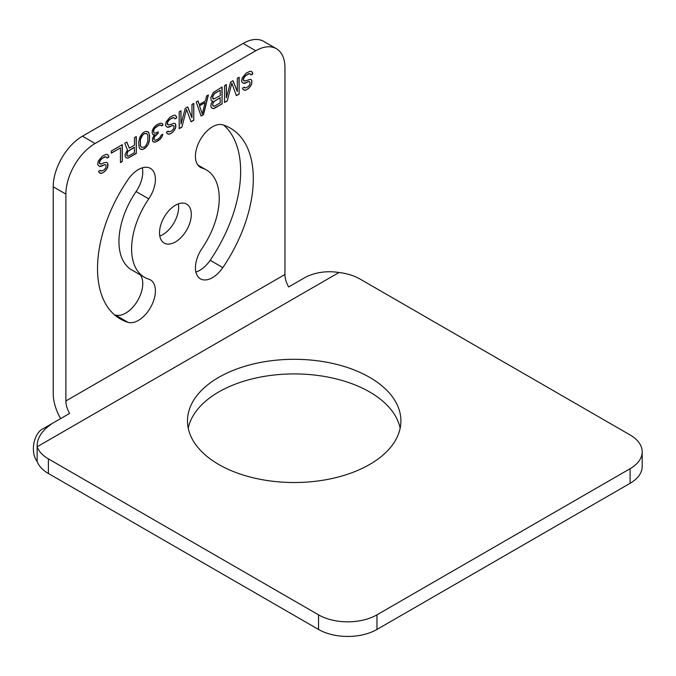 <?xml version="1.0" encoding="UTF-8"?>
<svg xmlns="http://www.w3.org/2000/svg" width="676" height="676" viewBox="0 0 676 676"><rect width="100%" height="100%" fill="white"/><g stroke="black" fill="none" stroke-linecap="round" stroke-linejoin="round"><path stroke-width="1.01" d="M284.951 274.481L284.951 67.617A41.304 23.846 120 0 0 276.391 48.706A41.304 23.846 120 0 0 255.739 50.751L95.096 143.498A41.304 23.846 120 0 0 65.885 194.088L65.885 400.952A17.897 10.334 -120 0 0 69.594 413.433L52.551 423.269C42.013 430.274 36.876 438.107 37.138 446.785A41.304 23.846 0 0 0 48.393 458.877L318.54 614.839A41.304 23.846 0 0 0 376.963 614.839L630.1 468.696A41.304 23.846 0 0 0 642.2 451.83A41.304 23.846 0 0 0 630.1 434.964L359.953 279.002A41.304 23.846 0 0 0 339.014 272.496C326.897 270.67 315.785 272.208 305.696 277.118L288.66 286.954A17.897 10.334 60 0 1 284.951 274.481L65.885 400.952M175.414 205.25A22.477 12.979 120 0 0 160.736 225.057A22.477 12.979 120 0 0 164.175 243.073A22.477 12.979 120 0 0 175.414 241.957A22.477 12.979 120 0 0 190.1 222.15A22.477 12.979 120 0 0 186.652 204.135A22.477 12.979 120 0 0 175.414 205.25M144.436 277.261A61.964 35.777 120 0 1 148.745 198.862A24.099 13.909 120 0 0 150.418 168.375A24.099 13.909 120 0 0 128.001 179.622A110.154 63.595 120 0 0 120.336 318.996A110.154 63.595 120 0 0 128.001 322.334A24.099 13.909 120 0 0 151.179 306.312A24.099 13.909 120 0 0 150.418 279.872A24.099 13.909 120 0 0 148.745 279.137A61.964 35.777 120 0 1 144.436 277.261L131.778 269.952A61.964 35.777 120 0 1 136.087 191.561A24.099 13.909 120 0 0 142.298 167.834M202.09 168.071A24.099 13.909 120 0 1 200.409 167.335A24.099 13.909 120 0 1 199.648 140.895A24.099 13.909 120 0 1 222.835 124.874A110.154 63.595 120 0 1 230.491 128.212A110.154 63.595 120 0 1 222.835 267.586A24.099 13.909 120 0 1 200.409 278.833A24.099 13.909 120 0 1 202.09 248.345A61.964 35.777 120 0 0 206.4 169.946A61.964 35.777 120 0 0 202.09 168.071L198.947 166.254M244.602 87.677L244.298 87.136L242.473 88.193L242.777 89.088L244.906 90.373L246.427 89.857L249.165 87.914L251.599 84.356L251.903 81.306L251.599 80.047L250.382 79.32L244.906 81.044L243.385 80.131L243.994 77.622L246.123 75.315L249.774 73.566L250.99 75.019L252.816 73.963L251.599 71.436L250.078 71.242L246.123 73.169L242.169 77.96L241.56 81.543L243.385 83.359L248.861 81.627L249.774 81.821L250.078 82.725L249.774 84.694L247.948 86.824L245.211 88.041L244.222 87.179M230.609 82.126L226.35 97.859L226.35 84.584L224.525 85.641L224.525 102.498L227.263 100.918L231.826 83.216L236.389 95.654L239.127 94.065L239.127 77.208L237.301 78.255L237.301 91.539L233.043 80.723L230.609 82.126M212.053 101.096L212.661 101.096L211.14 103.774L210.836 106.462L212.053 108.27L213.27 108.642L222.091 103.91L222.091 87.043L213.27 92.494L210.836 97.488L211.14 100.183L212.053 101.096M196.226 101.975L201.093 116.027L203.527 114.624L208.394 94.944L206.569 96L205.352 101.011L199.268 104.526L198.051 100.918L196.226 101.975M185.275 108.295L181.016 124.029L181.016 110.754L179.191 111.81L179.191 128.677L181.929 127.096L186.491 109.385L191.054 121.824L193.792 120.244L193.792 103.377L191.967 104.434L191.967 117.709L187.708 106.892L185.275 108.295M168.544 131.592L168.239 131.051L166.414 132.107L166.719 133.003L168.848 134.287L170.369 133.772L173.107 131.828L175.54 128.271L175.54 123.961L174.323 123.235L168.848 124.959L167.327 124.046L167.935 121.536L170.065 119.229L173.715 117.48L174.932 118.934L176.757 117.877L175.54 115.351L174.019 115.157L170.065 117.083L166.11 121.874L165.502 125.457L167.327 127.274L172.802 125.55L173.715 125.736L174.019 126.64L173.715 128.609L171.89 130.738L169.152 131.964L168.163 131.093M153.934 127.468L152.413 130.138L152.108 132.826L153.021 134.811L154.542 134.651L152.717 137.853L152.413 140.185L152.717 141.445L155.15 142.197L160.018 139.383L162.451 135.825L162.755 134.211L161.234 135.09L159.713 137.76L158.192 139.002L155.455 140.219L154.542 140.033L153.934 139.307L154.542 136.805L158.192 133.256L158.192 131.828L155.15 133.223L154.238 133.028L153.629 131.947L153.934 129.623L155.15 127.84L158.497 125.55L160.626 125.035L161.539 125.947L163.06 125.068L162.147 123.438L160.018 123.235L156.367 124.984L153.934 127.468M149.371 140.87L149.675 135.665L148.458 132.065L146.024 131.313L144.199 132.014L142.374 133.425L139.94 136.983L138.724 141.994L139.028 146.836L139.94 148.821L142.374 149.573L146.024 147.461L148.458 143.904L149.371 140.87L149.531 135.58L148.923 133.062L147.537 131.516M134.465 137.634L134.465 145.171L129.293 148.154L126.86 142.028L124.73 143.253L127.468 149.928L125.035 154.559L125.339 156.9L126.251 157.804L127.468 158.176L128.989 157.66L136.29 153.444L136.29 136.577L134.465 137.634M120.463 162.578L122.297 161.522L122.297 144.656L111.337 150.985L111.337 153.139L120.463 147.867L120.463 162.578M100.69 170.766L100.386 170.225L98.561 171.281L98.865 172.177L100.994 173.462L102.515 172.938L105.253 171.003L107.687 167.445L107.687 163.136L106.47 162.409L104.036 162.73L100.994 164.133L99.473 163.22L100.082 160.711L102.211 158.404L105.862 156.655L107.078 158.108L108.904 157.052L107.687 154.525L106.166 154.331L102.211 156.249L98.257 161.049L97.648 164.631L99.473 166.448L104.949 164.716L105.862 164.91L106.166 165.806L105.862 167.783L104.036 169.913L101.299 171.129L100.31 170.267M218.745 464.48A106.707 61.609 0 0 0 335.034 477.831A106.707 61.609 0 0 0 400.91 420.911A106.707 61.609 0 0 0 369.654 377.352A106.707 61.609 0 0 0 253.365 363.992A106.707 61.609 0 0 0 187.489 420.911A106.707 61.609 0 0 0 218.745 464.48M276.391 48.706L263.733 41.397A41.304 23.846 120 0 0 243.081 43.441L82.438 136.189A41.304 23.846 120 0 0 53.227 186.787L53.227 393.652A35.803 20.669 -120 0 0 60.637 418.596M43.602 428.432L52.551 423.269L43.602 428.432C33.673 432.598 29.93 452.32 37.138 461.404L37.138 446.785L339.014 272.496M37.138 461.404A41.304 23.846 0 0 0 48.393 473.487L318.54 629.457A41.304 23.846 0 0 0 376.963 629.457L630.1 483.306A41.304 23.846 0 0 0 642.2 466.44L642.2 451.83M400.158 428.221A106.707 61.609 0 0 0 369.654 391.962A106.707 61.609 0 0 0 259.297 377.309A106.707 61.609 0 0 0 188.241 428.221M195.879 272.065A24.099 13.909 120 0 0 210.177 260.277A110.154 63.595 120 0 0 223.798 125.187M114.379 314.712A110.154 63.595 120 0 0 115.343 315.024A24.099 13.909 120 0 0 137.042 301.589A24.099 13.909 120 0 0 140.346 274.904M159.798 236.034A22.477 12.979 120 0 0 162.755 234.648A22.477 12.979 120 0 0 178.379 203.865M245.211 88.041L244.459 87.593M249.774 81.821L248.861 81.627M247.948 81.796L248.717 81.543M246.123 82.852L247.805 81.712M244.602 83.376L245.98 82.768M243.25 83.275L244.459 83.292M252.511 72.704L251.506 71.428M252.816 73.963L252.368 72.619M250.948 74.875L252.672 73.878M249.774 73.566L248.557 73.912M246.123 75.315L248.413 73.828M244.906 76.38L245.98 75.23M243.994 77.622L244.763 76.295M243.385 79.05L243.85 77.537M243.385 80.131L243.242 78.965M243.994 80.85L243.242 80.047M251.599 80.047L250.382 79.32M251.903 81.306L251.455 79.962M251.903 82.742L251.759 81.221M251.599 84.356L251.759 82.658M250.382 86.494L251.455 84.272M249.165 87.914L250.238 86.41M247.948 88.978L249.021 87.829M246.427 89.857L247.805 88.894M244.906 90.373L246.284 89.773M243.63 89.942L244.763 90.288M226.35 97.859L226.206 84.669M237.301 91.539L232.95 80.774M239.127 94.065L238.983 77.292M236.338 95.51L238.983 93.981M231.826 83.216L227.263 100.918M224.525 102.329L227.119 100.834M212.661 101.096L211.968 101.011M222.091 103.91L221.939 87.128M214.791 108.126L221.939 103.825M213.27 108.642L214.638 108.042M211.994 108.211L213.117 108.557M213.574 106.309L212.509 104.966L213.422 101.924L220.114 97.699L220.266 102.811L214.486 106.149L212.965 105.946L212.661 105.042L212.965 103.073L214.486 101.121L220.266 97.783M212.509 96.71L214.334 93.499L220.266 90.246L220.266 95.629L213.574 99.135L212.509 96.71L212.813 98.688L213.574 99.135M212.661 96.795L214.486 93.584L220.266 90.246M201.051 115.883L203.383 114.54L208.2 95.062M199.268 104.526L197.958 100.977M199.428 105.701L205.048 102.617L202.31 113.889L199.428 105.701L202.31 113.889M199.572 105.786L205.048 102.617M181.016 124.029L180.872 110.839M191.967 117.709L187.615 106.943M193.792 120.244L193.649 103.462M191.004 121.688L193.649 120.159M186.491 109.385L181.929 127.096M179.191 128.508L181.785 127.012M169.152 131.964L168.392 131.507M173.715 125.736L172.802 125.55M171.89 125.711L172.65 125.466M170.065 126.767L171.738 125.626M168.544 127.291L169.913 126.682M167.183 127.189L168.392 127.206M176.453 116.618L175.447 115.343M176.757 117.877L176.301 116.534M174.881 118.79L176.605 117.793M173.715 117.48L172.498 117.827M170.065 119.229L172.346 117.742M168.848 120.294L169.913 119.145M167.935 121.536L168.696 120.21M167.327 122.964L167.783 121.452M167.327 124.046L167.175 122.88M167.935 124.773L167.175 123.961M175.54 123.961L174.315 123.235M175.844 125.221L175.388 123.877M175.844 126.657L175.692 125.144M175.54 128.271L175.692 126.573M174.323 130.409L175.388 128.186M173.107 131.828L174.171 130.324M171.89 132.893L172.955 131.744M170.369 133.772L171.738 132.809M168.848 134.287L170.217 133.687M167.572 133.856L168.696 134.203M162.755 124.164L162.063 123.421M163.06 125.068L162.612 124.08M161.471 125.82L162.916 124.984M160.626 125.035L160.018 125.026M158.497 125.55L159.874 124.942M156.671 126.606L158.353 125.466M155.15 127.84L156.528 126.522M154.542 128.55L155.007 127.756M153.934 129.623L154.398 128.465M153.629 130.51L153.79 129.538M153.629 131.947L153.486 130.426M154.238 133.028L153.486 131.862M158.192 133.256L158.049 131.913M156.976 133.966L158.049 133.172M155.15 135.732L156.832 133.882M154.542 136.805L155.007 135.648M153.934 138.588L154.398 136.721M153.934 139.307L153.79 138.504M154.542 140.033L153.79 139.222M162.451 135.825L162.578 134.321M161.234 137.963L162.308 135.741M160.018 139.383L161.091 137.879M157.888 140.971L159.874 139.298M157.28 141.326L157.745 140.887M155.15 142.197L157.136 141.242M153.798 142.095L155.007 142.112M154.542 134.651L152.945 134.718M149.066 142.121L149.227 140.785M148.458 143.904L148.923 142.036M147.545 145.509L148.314 143.819M146.024 147.461L147.402 145.424M144.199 148.872L145.881 147.376M142.374 149.573L144.056 148.788M140.718 149.286L142.23 149.489M141.766 147.41L140.405 145.872L140.405 139.062L141.622 136.206L144.056 133.721L146.489 133.392L147.85 134.93L147.85 141.74L145.72 145.847L144.199 147.081L141.766 147.41L140.549 145.957L140.245 141.47L140.549 139.146L142.678 135.039L144.199 133.806L146.633 133.476M129.293 148.154L126.767 142.078M136.29 153.444L136.146 136.662M128.989 157.66L136.146 153.359M127.468 158.176L128.837 157.576M126.192 157.745L127.316 158.091M127.772 156.207L126.708 154.855L127.62 151.458L134.321 147.233L134.465 152.7L128.685 156.038L127.164 155.843L126.86 154.939L127.772 151.542L134.465 147.317M122.297 161.522L122.145 144.74M120.463 162.409L122.145 161.437M120.463 147.867L111.337 152.97M101.299 171.129L100.547 170.682M105.862 164.91L104.949 164.716M104.036 164.885L104.805 164.631M102.211 165.941L103.893 164.8M100.69 166.457L102.068 165.857M99.33 166.364L100.547 166.372M108.599 155.793L107.594 154.517M108.904 157.052L108.456 155.708M107.036 157.964L108.76 156.967M105.862 156.655L104.645 157.001M102.211 158.404L104.501 156.916M100.994 159.468L102.068 158.319M100.082 160.711L100.851 159.384M99.473 162.139L99.938 160.626M99.473 163.22L99.33 162.054M100.082 163.938L99.33 163.136M107.687 163.136L106.462 162.409M107.991 164.395L107.543 163.051M107.991 165.831L107.847 164.31M107.687 167.445L107.847 165.747M106.47 169.583L107.543 167.361M105.253 171.003L106.326 169.499M104.036 172.059L105.11 170.918M102.515 172.938L103.893 171.974M100.994 173.462L102.372 172.853M99.718 173.031L100.851 173.377M255.739 50.751L243.081 43.441M95.096 143.498L82.438 136.189M65.885 194.088L53.227 186.787M48.393 458.877L48.393 473.487M318.54 614.839L318.54 629.457M376.963 614.839L376.963 629.457M630.1 468.696L630.1 483.306M222.835 267.586L210.177 260.277M148.745 198.862L136.087 191.561M128.001 322.334L115.343 315.024M206.4 169.946L197.823 164.995"/></g></svg>
